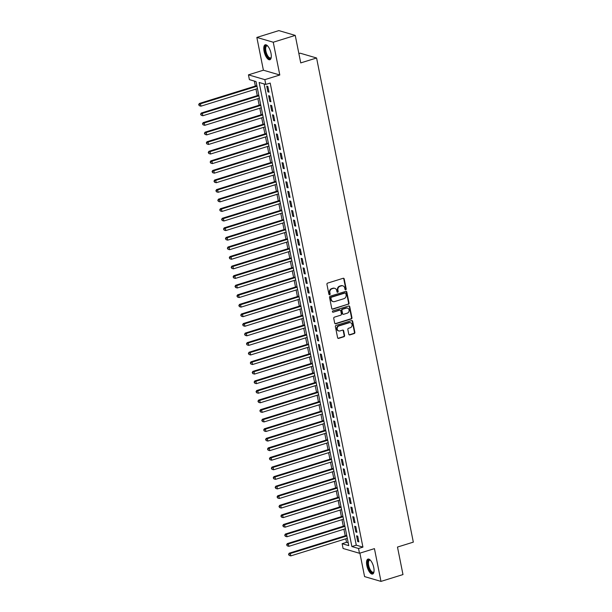 <?xml version="1.0" encoding="UTF-8"?>
<svg xmlns="http://www.w3.org/2000/svg" width="612" height="612" viewBox="0 0 612 612"><rect width="100%" height="100%" fill="white"/><g stroke="black" fill="none" stroke-linecap="round" stroke-linejoin="round"><path stroke-width="0.92" d="M345.726 289.774A0.689 0.612 106.3 0 0 346.201 288.933L344.204 278.95A0.987 0.872 106.3 0 0 343.156 278.284L327.611 283.111A0.987 0.872 106.3 0 0 326.93 284.32L328.927 294.296A0.689 0.612 106.3 0 0 329.661 294.762A0.689 0.612 106.3 0 0 330.136 293.921L329.876 292.628A3.152 2.8 106.3 0 1 332.041 288.765L333.341 288.359A3.152 2.8 106.3 0 1 336.699 290.509L336.96 291.802A0.689 0.612 106.3 0 0 337.694 292.268A0.689 0.612 106.3 0 0 338.168 291.427L337.908 290.134A3.152 2.8 106.3 0 1 340.073 286.271L341.366 285.865A3.152 2.8 106.3 0 1 344.732 288.015L344.992 289.308A0.689 0.612 106.3 0 0 345.726 289.774M345.191 289.667A0.689 0.612 106.3 0 0 345.757 288.803L343.76 278.82A0.987 0.872 106.3 0 0 343.386 278.246M329.134 294.655A0.689 0.612 106.3 0 0 329.692 293.791L329.44 292.498L329.876 292.628M337.166 292.161A0.689 0.612 106.3 0 0 337.725 291.297L337.464 290.004L337.908 290.134M373.756 567.576A7.826 3.106 -107.3 0 0 367.98 559.085A7.826 3.106 -107.3 0 0 366.84 565.549A7.826 3.106 -107.3 0 0 372.624 574.041A7.826 3.106 -107.3 0 0 373.756 567.576M270.994 53.282A7.826 3.106 -107.3 0 0 265.21 44.791A7.826 3.106 -107.3 0 0 264.078 51.255A7.826 3.106 -107.3 0 0 269.854 59.746A7.826 3.106 -107.3 0 0 270.994 53.282M348.786 334.236A0.987 0.872 106.3 0 0 349.834 334.909L354.195 333.555A0.987 0.872 106.3 0 0 354.876 332.347L352.657 321.262A0.987 0.872 106.3 0 0 351.609 320.589L336.065 325.416A0.987 0.872 106.3 0 0 335.391 326.624L337.602 337.709A0.987 0.872 106.3 0 0 338.658 338.382L343.921 336.745A0.987 0.872 106.3 0 0 344.594 335.537L343.653 330.794A0.987 0.872 106.3 0 0 342.598 330.12L339.989 330.931A2.632 2.341 106.3 0 1 338.979 325.913L349.215 322.731A2.632 2.341 106.3 0 1 350.217 327.757L348.511 328.284A0.987 0.872 106.3 0 0 347.838 329.493L348.786 334.236M358.525 548.49L359.481 553.271L343.08 548.474L342.123 543.693L348.771 545.636L256.046 81.58L249.398 79.629L248.441 74.848L264.843 79.644L265.799 84.433L259.151 82.482L351.877 546.547L358.525 548.49L362.924 547.12L270.198 83.064L265.799 84.433M295.244 35.397L273.25 42.228L256.849 37.431L278.843 30.6L295.244 35.397L300.737 62.906L316.58 57.987L413.322 542.14L397.486 547.059L402.979 574.569L380.985 581.4L374.437 548.627L359.481 553.271M256.849 37.431L263.397 70.204L279.799 75.001L273.25 42.228M279.799 75.001L264.843 79.644M348.358 304.34A0.987 0.872 106.3 0 0 349.039 303.139L346.82 292.054A0.987 0.872 106.3 0 0 345.772 291.381L330.228 296.208A0.987 0.872 106.3 0 0 329.554 297.417L331.765 308.502A0.987 0.872 106.3 0 0 332.821 309.175L347.922 304.21A0.987 0.872 106.3 0 0 348.595 303.009L346.377 291.924A0.987 0.872 106.3 0 0 346.002 291.343M349.743 306.658L351.954 317.743A0.987 0.872 106.3 0 1 351.28 318.951L335.736 323.779A0.987 0.872 106.3 0 1 334.688 323.105L333.739 318.362A0.987 0.872 106.3 0 1 334.412 317.154L340.716 315.195A0.987 0.872 106.3 0 0 341.397 313.987L340.762 310.842A0.987 0.872 106.3 0 0 339.714 310.169L333.15 312.212A0.689 0.612 106.3 0 1 332.89 310.896L348.687 305.985A0.987 0.872 106.3 0 1 349.743 306.658L349.299 306.528L351.51 317.613L351.954 317.743M359.902 553.141L364.584 576.603L380.985 581.4M268.989 92.167L267.842 86.43L266.733 86.108L267.88 91.846L268.989 92.167M270.902 101.737L269.754 96L268.645 95.671L269.793 101.416L270.902 101.737M272.814 111.308L271.667 105.57L270.558 105.241L271.705 110.986L272.814 111.308M274.727 120.878L273.579 115.133L272.47 114.811L273.618 120.549L274.727 120.878M276.639 130.44L275.492 124.703L274.383 124.381L275.53 130.119L276.639 130.44M278.552 140.01L277.404 134.273L276.295 133.944L277.443 139.689L278.552 140.01M280.464 149.58L279.317 143.843L278.208 143.514L279.355 149.259L280.464 149.58M282.377 159.151L281.229 153.405L280.12 153.084L281.268 158.822L282.377 159.151M284.289 168.713L283.142 162.976L282.033 162.654L283.18 168.392L284.289 168.713M286.194 178.283L285.054 172.546L283.945 172.217L285.093 177.962L286.194 178.283M288.107 187.853L286.959 182.116L285.858 181.787L287.005 187.532L288.107 187.853M290.019 197.424L288.872 191.678L287.77 191.357L288.91 197.095L290.019 197.424M291.932 206.986L290.784 201.249L289.675 200.927L290.822 206.665L291.932 206.986M293.844 216.556L292.697 210.819L291.587 210.49L292.735 216.235L293.844 216.556M295.757 226.126L294.609 220.389L293.5 220.06L294.647 225.805L295.757 226.126M297.669 235.697L296.522 229.951L295.412 229.63L296.56 235.368L297.669 235.697M299.582 245.259L298.434 239.522L297.325 239.2L298.472 244.938L299.582 245.259M301.494 254.829L300.347 249.092L299.237 248.763L300.385 254.508L301.494 254.829M303.407 264.399L302.259 258.662L301.15 258.333L302.297 264.078L303.407 264.399M305.319 273.969L304.172 268.224L303.062 267.903L304.21 273.64L305.319 273.969M307.232 283.532L306.084 277.794L304.975 277.473L306.122 283.211L307.232 283.532M309.144 293.102L307.997 287.365L306.887 287.036L308.035 292.781L309.144 293.102M311.049 302.672L309.909 296.935L308.8 296.606L309.947 302.351L311.049 302.672M312.962 312.242L311.814 306.497L310.712 306.176L311.86 311.913L312.962 312.242M314.874 321.805L313.727 316.067L312.625 315.746L313.765 321.484L314.874 321.805M316.787 331.375L315.639 325.638L314.53 325.309L315.677 331.054L316.787 331.375M318.699 340.945L317.552 335.208L316.442 334.879L317.59 340.624L318.699 340.945M320.612 350.515L319.464 344.77L318.355 344.449L319.502 350.186L320.612 350.515M322.524 360.078L321.377 354.34L320.267 354.019L321.415 359.757L322.524 360.078M324.437 369.648L323.289 363.911L322.18 363.582L323.327 369.327L324.437 369.648M326.349 379.218L325.202 373.481L324.092 373.152L325.24 378.897L326.349 379.218M328.262 388.788L327.114 383.043L326.005 382.722L327.152 388.459L328.262 388.788M330.174 398.351L329.026 392.613L327.917 392.292L329.065 398.029L330.174 398.351M332.087 407.921L330.939 402.183L329.83 401.854L330.977 407.6L332.087 407.921M333.999 417.491L332.852 411.754L331.742 411.425L332.89 417.17L333.999 417.491M335.904 427.061L334.764 421.316L333.655 420.995L334.802 426.732L335.904 427.061M337.816 436.624L336.669 430.886L335.567 430.565L336.715 436.302L337.816 436.624M339.729 446.194L338.581 440.456L337.48 440.127L338.627 445.873L339.729 446.194M341.641 455.764L340.494 450.027L339.385 449.698L340.532 455.443L341.641 455.764M343.554 465.334L342.406 459.589L341.297 459.268L342.445 465.005L343.554 465.334M345.466 474.897L344.319 469.159L343.21 468.838L344.357 474.575L345.466 474.897M347.379 484.467L346.231 478.729L345.122 478.4L346.27 484.146L347.379 484.467M349.291 494.037L348.144 488.299L347.035 487.971L348.182 493.716L349.291 494.037M351.204 503.607L350.056 497.862L348.947 497.541L350.095 503.278L351.204 503.607M353.116 513.17L351.969 507.432L350.86 507.111L352.007 512.848L353.116 513.17M355.029 522.74L353.881 517.002L352.772 516.673L353.92 522.418L355.029 522.74M356.941 532.31L355.794 526.572L354.685 526.244L355.832 531.989L356.941 532.31M264.109 83.936L356.276 545.177L362.924 547.12M356.597 535.814L357.745 541.551L358.854 541.88L357.706 536.135L356.597 535.814M254.363 81.082L255.357 86.07M255.961 89.092L257.269 95.64M257.874 98.662L259.182 105.21M259.786 108.232L261.095 114.773M261.699 117.795L263.007 124.343M263.611 127.365L264.92 133.913M265.516 136.935L266.824 143.483M267.429 146.505L268.737 153.046M269.341 156.068L270.649 162.616M271.254 165.638L272.562 172.186M273.166 175.208L274.474 181.756M275.079 184.778L276.387 191.319M276.991 194.341L278.299 200.889M278.904 203.911L280.212 210.459M280.816 213.481L282.124 220.029M282.729 223.051L284.037 229.592M284.641 232.614L285.949 239.162M286.554 242.184L287.862 248.732M288.466 251.754L289.774 258.302M290.371 261.324L291.679 267.865M292.284 270.887L293.592 277.435M294.196 280.457L295.504 287.005M296.109 290.027L297.417 296.575M298.021 299.597L299.329 306.138M299.934 309.159L301.242 315.708M301.846 318.73L303.154 325.278M303.759 328.3L305.067 334.848M305.671 337.87L306.979 344.411M307.584 347.432L308.892 353.981M309.496 357.003L310.804 363.551M311.409 366.573L312.717 373.121M313.321 376.143L314.629 382.684M315.234 385.705L316.542 392.254M317.138 395.276L318.447 401.824M319.051 404.846L320.359 411.394M320.963 414.416L322.272 420.957M322.876 423.978L324.184 430.527M324.788 433.548L326.097 440.097M326.701 443.119L328.009 449.667M328.613 452.689L329.922 459.229M330.526 462.251L331.834 468.8M332.438 471.821L333.747 478.37M334.351 481.392L335.659 487.94M336.263 490.962L337.572 497.502M338.176 500.524L339.484 507.073M340.088 510.094L341.397 516.643M341.993 519.664L343.301 526.213M343.906 529.235L345.214 535.775M345.818 538.797L346.522 542.324L348.213 542.821M316.58 57.987L300.178 53.19L298.878 53.596M346.522 542.324L342.123 543.693M263.397 70.204L248.441 74.848M356.276 545.177L351.877 546.547M267.88 91.846L268.867 91.54M269.793 101.416L270.779 101.11M271.705 110.986L272.692 110.68M273.618 120.549L274.597 120.243M275.53 130.119L276.509 129.813M277.443 139.689L278.422 139.383M279.355 149.259L280.334 148.953M281.268 158.822L282.247 158.516M283.18 168.392L284.159 168.086M285.093 177.962L286.072 177.656M287.005 187.532L287.984 187.226M288.91 197.095L289.897 196.789M290.822 206.665L291.809 206.359M292.735 216.235L293.722 215.929M294.647 225.805L295.634 225.499M296.56 235.368L297.547 235.062M298.472 244.938L299.452 244.632M300.385 254.508L301.364 254.202M302.297 264.078L303.277 263.772M304.21 273.64L305.189 273.334M306.122 283.211L307.102 282.905M308.035 292.781L309.014 292.475M309.947 302.351L310.927 302.045M311.86 311.913L312.839 311.607M313.765 321.484L314.752 321.178M315.677 331.054L316.664 330.748M317.59 340.624L318.577 340.318M319.502 350.186L320.489 349.88M321.415 359.757L322.402 359.451M323.327 369.327L324.314 369.021M325.24 378.897L326.219 378.591M327.152 388.459L328.131 388.153M329.065 398.029L330.044 397.724M330.977 407.6L331.956 407.294M332.89 417.17L333.869 416.864M334.802 426.732L335.781 426.426M336.715 436.302L337.694 435.996M338.627 445.873L339.606 445.567M340.532 455.443L341.519 455.137M342.445 465.005L343.431 464.699M344.357 474.575L345.344 474.269M346.27 484.146L347.256 483.84M348.182 493.716L349.169 493.41M350.095 503.278L351.074 502.972M352.007 512.848L352.986 512.542M353.92 522.418L354.899 522.112M355.832 531.989L356.811 531.683M357.745 541.551L358.724 541.245M342.858 285.85L342.414 285.72A3.152 2.8 106.3 0 0 340.922 285.735L341.366 285.865M337.464 290.004A3.152 2.8 106.3 0 1 339.629 286.141L340.922 285.735M334.825 288.344L334.382 288.214A3.152 2.8 106.3 0 0 332.897 288.229L333.341 288.359M329.44 292.498A3.152 2.8 106.3 0 1 331.597 288.635L332.897 288.229M332.14 309.083A0.987 0.872 106.3 0 0 332.377 309.045L347.922 304.21M345.818 293.462A0.689 0.612 106.3 0 0 345.084 292.995L331.444 297.233A0.689 0.612 106.3 0 0 330.97 298.075L331.237 299.436A3.152 2.8 106.3 0 0 334.603 301.586L343.929 298.687A3.152 2.8 106.3 0 0 346.094 294.823L345.818 293.462M345.413 292.987L344.969 292.857A0.689 0.612 106.3 0 0 344.64 292.865L345.084 292.995M333.119 301.601L332.676 301.471A3.152 2.8 106.3 0 1 330.794 299.306L330.526 297.945A0.689 0.612 106.3 0 1 331 297.103L344.64 292.865M335.062 323.687A0.987 0.872 106.3 0 0 335.292 323.649L350.837 318.821A0.987 0.872 106.3 0 0 351.51 317.613M340.18 310.169L339.737 310.039A0.987 0.872 106.3 0 0 339.27 310.039L333.15 312.212M347.256 313.168A2.632 2.341 106.3 0 0 346.254 308.142L342.651 309.259A0.987 0.872 106.3 0 0 341.97 310.468L342.605 313.612A0.987 0.872 106.3 0 0 343.653 314.285L347.256 313.168M347.494 308.127L347.05 307.997A2.632 2.341 106.3 0 0 345.811 308.012L346.254 308.142M343.187 314.293L342.743 314.163A0.987 0.872 106.3 0 1 342.162 313.482L341.527 310.338A0.987 0.872 106.3 0 1 342.207 309.129L345.811 308.012M349.299 306.528A0.987 0.872 106.3 0 0 348.924 305.946M350.454 322.715L350.018 322.585A2.632 2.341 106.3 0 0 348.771 322.601L349.215 322.731M338.742 330.954L338.298 330.824A2.632 2.341 106.3 0 1 338.543 325.783L348.771 322.601M337.977 338.291A0.987 0.872 106.3 0 0 338.214 338.252L343.477 336.615A0.987 0.872 106.3 0 0 344.158 335.407L343.21 330.664A0.987 0.872 106.3 0 0 342.835 330.082M349.161 334.818A0.987 0.872 106.3 0 0 349.391 334.779L353.751 333.425A0.987 0.872 106.3 0 0 354.432 332.217L352.214 321.132A0.987 0.872 106.3 0 0 351.839 320.55M256.849 85.604L199.351 103.466L200.453 103.795L200.935 106.182L257.453 88.625M256.979 86.238L200.453 103.795L198.678 104.637L199.313 105.723L199.122 104.767M200.935 106.182L199.313 105.723M198.678 104.637L199.351 103.466M271.223 57.367A6.77 2.685 72.7 0 1 271.162 57.543A6.77 2.685 72.7 0 1 268.155 57.543A6.77 2.685 72.7 0 1 265.248 51.179A6.77 2.685 72.7 0 1 267.536 45.869A6.77 2.685 72.7 0 1 267.681 45.977M267.727 46.03A6.273 2.486 -107.3 0 0 266.817 45.923A6.273 2.486 -107.3 0 0 265.906 51.102A6.273 2.486 -107.3 0 0 270.542 57.903A6.273 2.486 -107.3 0 0 271.231 57.299M265.669 44.737A7.78 3.083 -107.3 0 0 264.805 51.048A7.78 3.083 -107.3 0 0 270.267 59.532M373.986 571.662A6.77 2.685 72.7 0 1 373.924 571.837A6.77 2.685 72.7 0 1 373.618 572.373A6.77 2.685 72.7 0 1 369.059 568.816A6.77 2.685 72.7 0 1 368.393 560.309A6.77 2.685 72.7 0 1 370.298 560.164A6.77 2.685 72.7 0 1 370.451 560.271M370.497 560.324A6.273 2.486 -107.3 0 0 369.587 560.217A6.273 2.486 -107.3 0 0 369.028 560.623A6.273 2.486 -107.3 0 0 369.334 567.737A6.273 2.486 -107.3 0 0 373.305 572.197A6.273 2.486 -107.3 0 0 373.863 571.792A6.273 2.486 -107.3 0 0 374.001 571.593M368.432 559.031A7.78 3.083 -107.3 0 0 368.003 559.422A7.78 3.083 -107.3 0 0 368.271 567.898A7.78 3.083 -107.3 0 0 373.029 573.827M258.761 95.174L201.264 113.036L202.365 113.358L202.847 115.752L259.366 98.195M258.891 95.801L202.365 113.358L200.591 114.207L201.226 115.293L201.034 114.337M202.847 115.752L201.226 115.293M200.591 114.207L201.264 113.036M260.674 104.744L203.169 122.607L204.278 122.928L204.76 125.322L261.278 107.766M260.804 105.371L204.278 122.928L202.503 123.777L203.138 124.863L202.947 123.907M204.76 125.322L203.138 124.863M202.503 123.777L203.169 122.607M262.586 114.314L205.081 132.177L206.19 132.498L206.672 134.892L263.191 117.336M262.716 114.941L206.19 132.498L204.416 133.34L205.051 134.426L204.859 133.47M206.672 134.892L205.051 134.426M204.416 133.34L205.081 132.177M264.499 123.876L206.994 141.739L208.103 142.068L208.585 144.455L265.103 126.898M264.621 124.511L208.103 142.068L206.328 142.91L206.963 143.996L206.772 143.04M208.585 144.455L206.963 143.996M206.328 142.91L206.994 141.739M266.411 133.447L208.906 151.309L210.015 151.631L210.497 154.025L267.016 136.468M266.534 134.074L210.015 151.631L208.241 152.48L208.876 153.566L208.684 152.61M210.497 154.025L208.876 153.566M208.241 152.48L208.906 151.309M268.324 143.017L210.819 160.88L211.928 161.201L212.402 163.595L268.928 146.038M268.446 143.644L211.928 161.201L210.153 162.05L210.788 163.136L210.597 162.18M212.402 163.595L210.788 163.136M210.153 162.05L210.819 160.88M270.236 152.587L212.731 170.45L213.84 170.771L214.315 173.165L270.841 155.609M270.359 153.214L213.84 170.771L212.066 171.612L212.701 172.699L212.509 171.743M214.315 173.165L212.701 172.699M212.066 171.612L212.731 170.45M272.149 162.149L214.644 180.012L215.753 180.341L216.227 182.728L272.753 165.171M272.271 162.784L215.753 180.341L213.978 181.183L214.613 182.269L214.422 181.313M216.227 182.728L214.613 182.269M213.978 181.183L214.644 180.012M274.061 171.72L216.556 189.582L217.665 189.904L218.14 192.298L274.666 174.741M274.184 172.347L217.665 189.904L215.891 190.753L216.526 191.839L216.334 190.883M218.14 192.298L216.526 191.839M215.891 190.753L216.556 189.582M275.974 181.29L218.469 199.152L219.578 199.474L220.052 201.868L276.578 184.311M276.096 181.917L219.578 199.474L217.803 200.323L218.43 201.409L218.239 200.453M220.052 201.868L218.43 201.409M217.803 200.323L218.469 199.152M277.886 190.86L220.381 208.723L221.49 209.044L221.965 211.438L278.483 193.882M278.009 191.487L221.49 209.044L219.708 209.885L220.343 210.972L220.152 210.015M221.965 211.438L220.343 210.972M219.708 209.885L220.381 208.723M279.791 200.422L222.294 218.285L223.403 218.614L223.877 221.001L280.395 203.444M279.921 201.057L223.403 218.614L221.62 219.456L222.255 220.542L222.064 219.586M223.877 221.001L222.255 220.542M221.62 219.456L222.294 218.285M281.704 209.993L224.206 227.855L225.308 228.177L225.79 230.571L282.308 213.014M281.834 210.62L225.308 228.177L223.533 229.026L224.168 230.112L223.977 229.156M225.79 230.571L224.168 230.112M223.533 229.026L224.206 227.855M283.616 219.563L226.119 237.425L227.22 237.747L227.702 240.141L284.22 222.584M283.746 220.19L227.22 237.747L225.445 238.596L226.08 239.682L225.889 238.726M227.702 240.141L226.08 239.682M225.445 238.596L226.119 237.425M285.529 229.133L228.024 246.996L229.133 247.317L229.615 249.711L286.133 232.155M285.659 229.76L229.133 247.317L227.358 248.158L227.993 249.245L227.802 248.288M229.615 249.711L227.993 249.245M227.358 248.158L228.024 246.996M287.441 238.695L229.936 256.558L231.045 256.887L231.527 259.274L288.045 241.717M287.571 239.33L231.045 256.887L229.27 257.728L229.905 258.815L229.714 257.859M231.527 259.274L229.905 258.815M229.27 257.728L229.936 256.558M289.354 248.265L231.849 266.128L232.958 266.45L233.44 268.844L289.958 251.287M289.484 248.893L232.958 266.45L231.183 267.299L231.818 268.385L231.627 267.429M233.44 268.844L231.818 268.385M231.183 267.299L231.849 266.128M291.266 257.836L233.761 275.698L234.87 276.02L235.352 278.414L291.87 260.857M291.388 258.463L234.87 276.02L233.095 276.869L233.73 277.955L233.539 276.999M235.352 278.414L233.73 277.955M233.095 276.869L233.761 275.698M293.179 267.406L235.674 285.268L236.783 285.59L237.265 287.984L293.783 270.428M293.301 268.033L236.783 285.59L235.008 286.431L235.643 287.518L235.452 286.561M237.265 287.984L235.643 287.518M235.008 286.431L235.674 285.268M295.091 276.968L237.586 294.831L238.695 295.16L239.17 297.547L295.695 279.99M295.214 277.603L238.695 295.16L236.921 296.001L237.555 297.088L237.364 296.132M239.17 297.547L237.555 297.088M236.921 296.001L237.586 294.831M297.004 286.538L239.499 304.401L240.608 304.722L241.082 307.117L297.608 289.56M297.126 287.166L240.608 304.722L238.833 305.572L239.468 306.658L239.277 305.702M241.082 307.117L239.468 306.658M238.833 305.572L239.499 304.401M298.916 296.109L241.411 313.971L242.52 314.293L242.995 316.687L299.52 299.13M299.038 296.736L242.52 314.293L240.745 315.142L241.38 316.228L241.189 315.272M242.995 316.687L241.38 316.228M240.745 315.142L241.411 313.971M300.829 305.679L243.324 323.541L244.433 323.863L244.907 326.257L301.433 308.7M300.951 306.306L244.433 323.863L242.658 324.704L243.293 325.791L243.102 324.834M244.907 326.257L243.293 325.791M242.658 324.704L243.324 323.541M302.741 315.241L245.236 333.104L246.345 333.433L246.82 335.82L303.338 318.263M302.863 315.876L246.345 333.433L244.57 334.274L245.198 335.361L245.007 334.404M246.82 335.82L245.198 335.361M244.57 334.274L245.236 333.104M304.646 324.811L247.149 342.674L248.258 342.995L248.732 345.39L305.25 327.833M304.776 325.439L248.258 342.995L246.475 343.845L247.11 344.931L246.919 343.975M248.732 345.39L247.11 344.931M246.475 343.845L247.149 342.674M306.558 334.382L249.061 352.244L250.17 352.566L250.645 354.96L307.163 337.403M306.688 335.009L250.17 352.566L248.388 353.415L249.023 354.501L248.832 353.545M250.645 354.96L249.023 354.501M248.388 353.415L249.061 352.244M308.471 343.952L250.974 361.814L252.075 362.136L252.557 364.53L309.075 346.973M308.601 344.579L252.075 362.136L250.3 362.977L250.935 364.063L250.744 363.107M252.557 364.53L250.935 364.063M250.3 362.977L250.974 361.814M310.383 353.514L252.886 371.377L253.988 371.706L254.47 374.093L310.988 356.536M310.513 354.149L253.988 371.706L252.213 372.547L252.848 373.634L252.657 372.677M254.47 374.093L252.848 373.634M252.213 372.547L252.886 371.377M312.296 363.084L254.791 380.947L255.9 381.268L256.382 383.663L312.9 366.106M312.426 363.712L255.9 381.268L254.125 382.118L254.76 383.204L254.569 382.248M256.382 383.663L254.76 383.204M254.125 382.118L254.791 380.947M314.208 372.654L256.703 390.517L257.813 390.839L258.295 393.233L314.813 375.676M314.339 373.282L257.813 390.839L256.038 391.688L256.673 392.774L256.482 391.818M258.295 393.233L256.673 392.774M256.038 391.688L256.703 390.517M316.121 382.225L258.616 400.087L259.725 400.409L260.207 402.803L316.725 385.246M316.243 382.852L259.725 400.409L257.95 401.25L258.585 402.336L258.394 401.38M260.207 402.803L258.585 402.336M257.95 401.25L258.616 400.087M318.033 391.787L260.528 409.65L261.638 409.979L262.12 412.366L318.638 394.809M318.156 392.422L261.638 409.979L259.863 410.82L260.498 411.907L260.307 410.95M262.12 412.366L260.498 411.907M259.863 410.82L260.528 409.65M319.946 401.357L262.441 419.22L263.55 419.541L264.024 421.936L320.55 404.379M320.068 401.985L263.55 419.541L261.775 420.39L262.41 421.477L262.219 420.521M264.024 421.936L262.41 421.477M261.775 420.39L262.441 419.22M321.858 410.927L264.353 428.79L265.463 429.111L265.937 431.506L322.463 413.949M321.981 411.555L265.463 429.111L263.688 429.961L264.323 431.047L264.132 430.091M265.937 431.506L264.323 431.047M263.688 429.961L264.353 428.79M323.771 420.498L266.266 438.36L267.375 438.682L267.849 441.076L324.375 423.519M323.893 421.125L267.375 438.682L265.6 439.523L266.235 440.609L266.044 439.653M267.849 441.076L266.235 440.609M265.6 439.523L266.266 438.36M325.683 430.06L268.178 447.923L269.288 448.252L269.762 450.639L326.288 433.082M325.806 430.695L269.288 448.252L267.513 449.093L268.148 450.18L267.957 449.223M269.762 450.639L268.148 450.18M267.513 449.093L268.178 447.923M327.596 439.63L270.091 457.493L271.2 457.814L271.674 460.209L328.193 442.652M327.718 440.257L271.2 457.814L269.425 458.663L270.053 459.75L269.861 458.793M271.674 460.209L270.053 459.75M269.425 458.663L270.091 457.493M329.501 449.2L272.003 467.063L273.113 467.384L273.587 469.779L330.105 452.222M329.631 449.828L273.113 467.384L271.33 468.234L271.965 469.32L271.774 468.364M273.587 469.779L271.965 469.32M271.33 468.234L272.003 467.063M331.413 458.771L273.916 476.633L275.025 476.955L275.499 479.349L332.018 461.792M331.543 459.398L275.025 476.955L273.243 477.796L273.878 478.882L273.686 477.926M275.499 479.349L273.878 478.882M273.243 477.796L273.916 476.633M333.326 468.333L275.828 486.196L276.93 486.525L277.412 488.912L333.93 471.355M333.456 468.968L276.93 486.525L275.155 487.366L275.79 488.452L275.599 487.496M277.412 488.912L275.79 488.452M275.155 487.366L275.828 486.196M335.238 477.903L277.741 495.766L278.843 496.087L279.324 498.482L335.843 480.925M335.368 478.53L278.843 496.087L277.068 496.936L277.703 498.023L277.511 497.066M279.324 498.482L277.703 498.023M277.068 496.936L277.741 495.766M337.151 487.473L279.646 505.336L280.755 505.657L281.237 508.052L337.755 490.495M337.281 488.101L280.755 505.657L278.98 506.507L279.615 507.593L279.424 506.637M281.237 508.052L279.615 507.593M278.98 506.507L279.646 505.336M339.063 497.043L281.558 514.906L282.668 515.227L283.149 517.622L339.668 500.065M339.193 497.671L282.668 515.227L280.893 516.069L281.528 517.155L281.336 516.199M283.149 517.622L281.528 517.155M280.893 516.069L281.558 514.906M340.976 506.606L283.471 524.469L284.58 524.798L285.062 527.184L341.58 509.628M341.098 507.241L284.58 524.798L282.805 525.639L283.44 526.725L283.249 525.769M285.062 527.184L283.44 526.725M282.805 525.639L283.471 524.469M342.888 516.176L285.383 534.039L286.493 534.36L286.974 536.755L343.493 519.198M343.011 516.803L286.493 534.36L284.718 535.209L285.353 536.296L285.161 535.339M286.974 536.755L285.353 536.296M284.718 535.209L285.383 534.039M344.801 525.746L287.296 543.609L288.405 543.93L288.879 546.325L345.405 528.768M344.923 526.374L288.405 543.93L286.63 544.779L287.265 545.866L287.074 544.909M288.879 546.325L287.265 545.866M286.63 544.779L287.296 543.609M346.713 535.316L289.208 553.179L290.317 553.5L290.792 555.895L347.318 538.338M346.836 535.944L290.317 553.5L288.543 554.342L289.178 555.428L288.986 554.472M290.792 555.895L289.178 555.428M288.543 554.342L289.208 553.179M345.757 288.803L346.201 288.933M329.692 293.791L330.136 293.921M337.725 291.297L338.168 291.427M339.629 286.141L340.073 286.271M331.597 288.635L332.041 288.765M343.76 278.82L344.204 278.95M332.377 309.045L332.821 309.175M346.377 291.924L346.82 292.054M348.595 303.009L349.039 303.139M331 297.103L331.444 297.233M330.526 297.945L330.97 298.075M330.794 299.306L331.237 299.436M350.837 318.821L351.28 318.951M335.292 323.649L335.736 323.779M339.27 310.039L339.714 310.169M342.207 309.129L342.651 309.259M341.527 310.338L341.97 310.468M342.162 313.482L342.605 313.612M338.543 325.783L338.979 325.913M343.21 330.664L343.653 330.794M344.158 335.407L344.594 335.537M343.477 336.615L343.921 336.745M338.214 338.252L338.658 338.382M352.214 321.132L352.657 321.262M354.432 332.217L354.876 332.347M353.751 333.425L354.195 333.555M349.391 334.779L349.834 334.909"/></g></svg>
